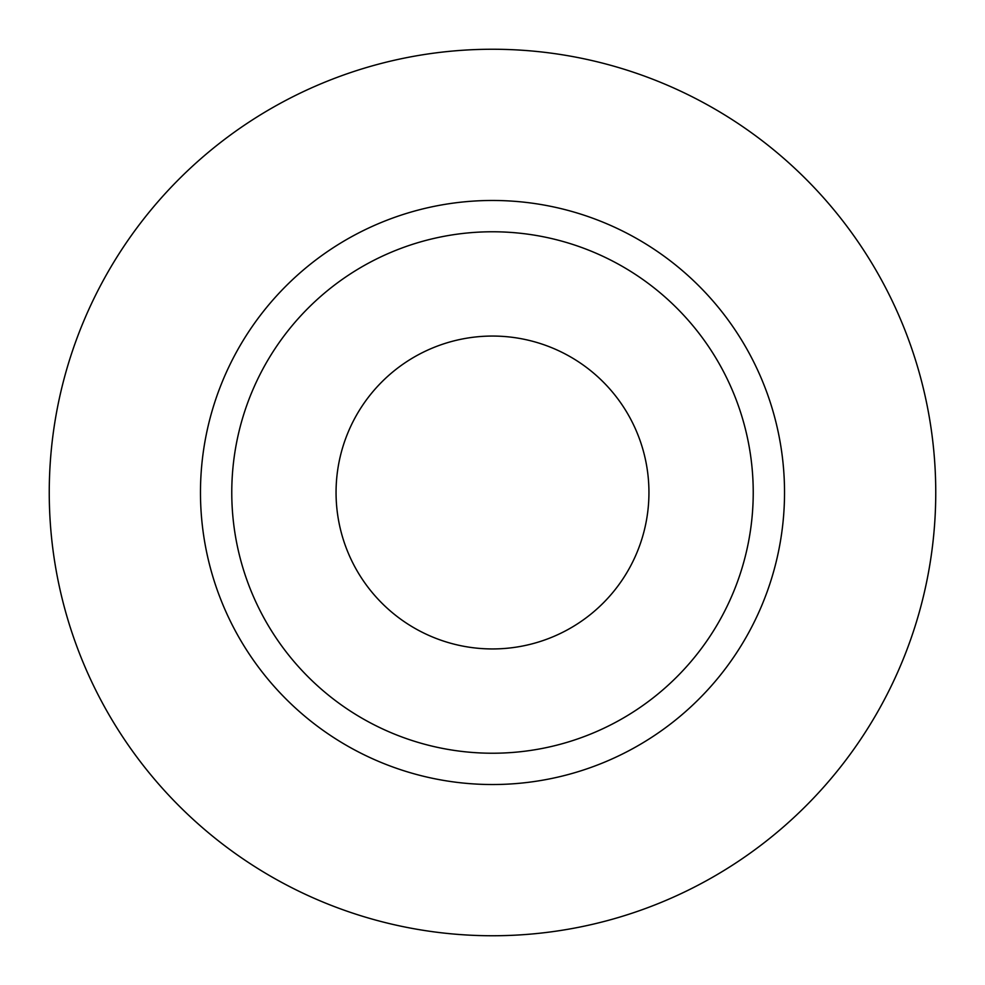 <?xml version="1.0" encoding="UTF-8"?>
<svg xmlns="http://www.w3.org/2000/svg" width="985" height="985" viewBox="0 0 985 985"><rect width="100%" height="100%" fill="white"/><g stroke="black" fill="none" stroke-linecap="round" stroke-linejoin="round"><path stroke-width="1.48" d="M492.5 648.943A156.443 156.443 0 0 0 648.943 492.5A156.443 156.443 0 0 0 492.5 336.057A156.443 156.443 0 0 0 336.057 492.5A156.443 156.443 0 0 0 492.5 648.943M492.5 231.77A260.729 260.729 0 0 1 753.229 492.5A260.729 260.729 0 0 1 492.5 753.229A260.729 260.729 0 0 1 231.77 492.5A260.729 260.729 0 0 1 492.5 231.77M492.5 935.75A443.25 443.25 0 0 0 935.75 492.5A443.25 443.25 0 0 0 492.5 49.25A443.25 443.25 0 0 0 49.25 492.5A443.25 443.25 0 0 0 492.5 935.75M492.5 784.528A292.028 292.028 0 0 1 200.472 492.5A292.028 292.028 0 0 1 492.5 200.472A292.028 292.028 0 0 1 784.528 492.5A292.028 292.028 0 0 1 492.5 784.528"/></g></svg>
